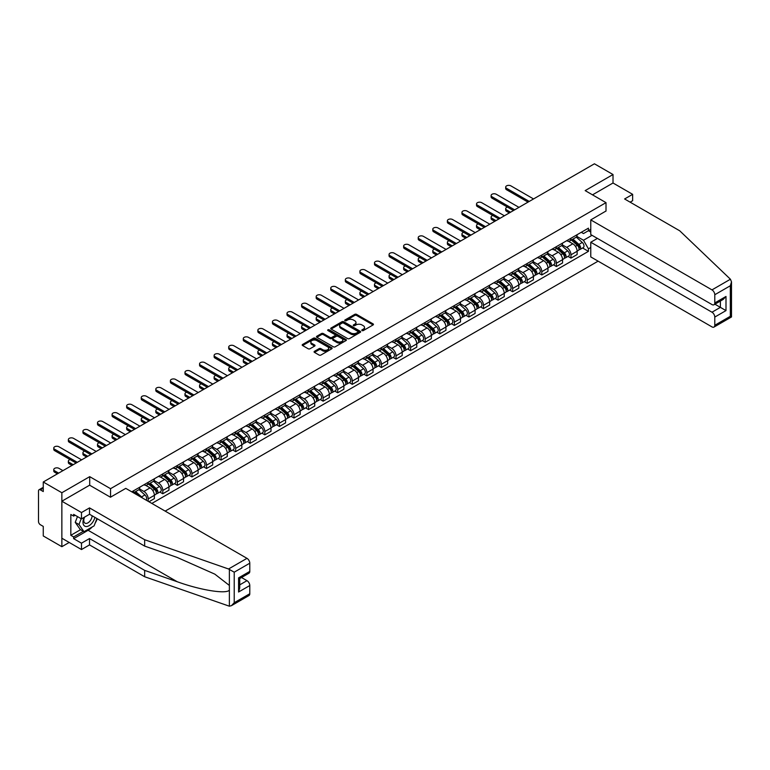<?xml version="1.0" encoding="UTF-8"?>
<svg xmlns="http://www.w3.org/2000/svg" width="770" height="770" viewBox="0 0 770 770"><rect width="100%" height="100%" fill="white"/><g stroke="black" fill="none" stroke-linecap="round" stroke-linejoin="round"><path stroke-width="1.16" d="M362.044 330.58A0.905 0.52 0 0 0 363.325 330.58L373.075 324.95A1.299 0.751 0 0 0 373.45 324.42A1.299 0.751 0 0 0 373.075 323.891L356.558 314.362A1.299 0.751 0 0 0 354.729 314.362L344.979 319.983A0.905 0.52 0 0 0 346.269 320.724L347.53 320.002A4.148 2.397 0 0 1 353.401 320.002L354.768 320.792A4.148 2.397 0 0 1 355.99 322.486A4.148 2.397 0 0 1 354.768 324.18L353.507 324.911A0.905 0.52 0 0 0 354.797 325.652L356.058 324.921A4.148 2.397 0 0 1 361.929 324.921L363.305 325.72A4.148 2.397 0 0 1 364.518 327.414A4.148 2.397 0 0 1 363.305 329.108L362.044 329.839A0.905 0.52 0 0 0 362.044 330.58L362.044 329.839M314.458 351.322A1.299 0.751 0 0 0 314.083 351.851A1.299 0.751 0 0 0 314.458 352.381L319.088 355.057A1.299 0.751 0 0 0 320.926 355.057L331.745 348.81A1.299 0.751 0 0 0 332.13 348.281A1.299 0.751 0 0 0 331.745 347.751L315.238 338.213A1.299 0.751 0 0 0 313.4 338.213L302.581 344.469A1.299 0.751 0 0 0 302.196 344.998A1.299 0.751 0 0 0 302.581 345.528L308.173 348.752A1.299 0.751 0 0 0 310.012 348.752L314.641 346.077A1.299 0.751 0 0 0 315.026 345.547A1.299 0.751 0 0 0 314.641 345.018L311.869 343.42A3.475 2.002 0 0 1 310.849 342.005A3.475 2.002 0 0 1 312.995 340.147A3.475 2.002 0 0 1 316.778 340.581L327.645 346.856A3.475 2.002 0 0 1 328.665 348.281A3.475 2.002 0 0 1 326.519 350.129A3.475 2.002 0 0 1 322.736 349.695L320.926 348.646A1.299 0.751 0 0 0 319.088 348.646L314.458 351.322L314.458 352.381M110.553 488.69L89.705 476.659L61.86 492.742L43.264 482.001L594.421 163.798L613.016 174.53L585.171 190.613L606.009 202.645L110.553 488.69L110.553 497.16M347.617 338.588A1.299 0.751 0 0 0 349.455 338.588L360.273 332.342A1.299 0.751 0 0 0 360.658 331.812A1.299 0.751 0 0 0 360.273 331.283L343.767 321.744A1.299 0.751 0 0 0 341.928 321.744L331.11 327.991A1.299 0.751 0 0 0 330.725 328.521A1.299 0.751 0 0 0 331.11 329.05L347.617 338.588M328.309 330.773A0.905 0.52 0 0 1 329.223 330.898L346 340.581L335.191 346.818A1.299 0.751 0 0 1 333.352 346.818L316.845 337.289L321.475 334.632L321.475 333.554L316.845 336.23A1.299 0.751 0 0 0 316.46 336.76A1.299 0.751 0 0 0 316.845 337.289L316.845 336.23M321.475 334.632A1.299 0.751 0 0 1 323.313 334.632L323.313 333.554A1.299 0.751 0 0 0 321.475 333.554M323.313 333.554L330.003 337.424A1.299 0.751 0 0 0 331.841 337.424L334.911 335.643A1.299 0.751 0 0 0 335.297 335.114A1.299 0.751 0 0 0 334.911 334.584L327.943 330.561A0.905 0.52 0 0 1 329.223 329.82L346.009 339.512A1.299 0.751 0 0 1 346.394 340.042A1.299 0.751 0 0 1 346.009 340.571L346.009 339.512M61.86 492.742L61.86 546.69L43.264 535.959L43.264 526.401L40.367 524.736A2.647 1.53 -120 0 1 38.5 521.492L38.5 490.962A2.647 1.53 -120 0 1 39.049 489.749L43.264 487.314M165.165 511.107L598.107 261.155M61.86 546.69L69.194 542.455M43.264 482.001L43.264 491.549L40.367 489.884A2.647 1.53 -120 0 0 39.049 489.749M630.12 202.154L632.642 200.701L632.642 194.338L613.016 183L613.016 174.53M570.965 238.248A6.083 3.513 60 0 1 569.704 240.981L575.873 237.42A6.083 3.513 -120 0 0 577.134 234.686M562.216 244.793L566.662 247.372A6.083 3.513 60 0 1 570.965 254.812L577.134 251.251A6.083 3.513 -120 0 0 572.832 243.811L568.414 241.26M577.134 251.251L577.134 254.543L570.965 258.104L568.01 256.4M569.704 240.981A6.083 3.513 60 0 1 566.71 240.702M570.965 254.812L570.965 258.104M556.383 246.669A6.083 3.513 60 0 1 555.131 249.393L561.291 245.832A6.083 3.513 -120 0 0 562.552 243.108M553.428 264.813L556.383 266.526L562.552 262.965L562.552 259.673A6.083 3.513 -120 0 0 558.26 252.223L553.842 249.672M555.131 249.393A6.083 3.513 60 0 1 552.138 249.124M547.634 253.214L552.09 255.784A6.083 3.513 60 0 1 556.383 263.234L556.383 266.526M541.81 255.082A6.083 3.513 60 0 1 540.55 257.815L546.719 254.254A6.083 3.513 -120 0 0 547.98 251.52M538.856 273.235L541.81 274.938L547.98 271.377L547.98 268.085A6.083 3.513 -120 0 0 543.678 260.645L539.26 258.094M540.55 257.815A6.083 3.513 60 0 1 537.556 257.536M533.052 261.627L537.508 264.197A6.083 3.513 60 0 1 541.81 271.646L541.81 274.938M527.229 263.504A6.083 3.513 60 0 1 525.968 266.228L532.137 262.666A6.083 3.513 -120 0 0 533.398 259.942M524.274 281.647L527.229 283.35L533.398 279.789L533.398 276.497A6.083 3.513 -120 0 0 529.096 269.057L524.688 266.507M525.968 266.228A6.083 3.513 60 0 1 522.974 265.958M518.479 270.049L522.936 272.619A6.083 3.513 60 0 1 527.229 280.059L527.229 283.35M512.656 271.916A6.083 3.513 60 0 1 511.396 274.649L517.565 271.088A6.083 3.513 -120 0 0 518.816 268.355M509.692 290.059L512.656 291.772L518.816 288.211L518.816 284.919A6.083 3.513 -120 0 0 514.524 277.469L510.106 274.928M511.396 274.649A6.083 3.513 60 0 1 508.402 274.37M503.898 278.461L508.354 281.031A6.083 3.513 60 0 1 512.656 288.481L512.656 291.772M498.075 280.328A6.083 3.513 60 0 1 496.814 283.062L502.983 279.5A6.083 3.513 -120 0 0 504.244 276.767M495.12 298.481L498.075 300.185L504.244 296.623L504.244 293.332A6.083 3.513 -120 0 0 499.942 285.891L495.534 283.341M496.814 283.062A6.083 3.513 60 0 1 493.82 282.783M489.325 286.883L493.772 289.453A6.083 3.513 60 0 1 498.075 296.893L498.075 300.185M483.493 288.75A6.083 3.513 60 0 1 482.241 291.474L488.401 287.913A6.083 3.513 -120 0 0 489.662 285.189M480.538 306.893L483.493 308.606L489.662 305.045L489.662 301.753A6.083 3.513 -120 0 0 485.369 294.304L480.952 291.753M482.241 291.474A6.083 3.513 60 0 1 479.248 291.204M474.744 295.295L479.2 297.865A6.083 3.513 60 0 1 483.493 305.315L483.493 308.606M468.92 297.162A6.083 3.513 60 0 1 467.659 299.896L473.829 296.334A6.083 3.513 -120 0 0 475.09 293.601M465.966 315.315L468.92 317.019L475.09 313.457L475.09 310.166A6.083 3.513 -120 0 0 470.788 302.726L466.37 300.175M467.659 299.896A6.083 3.513 60 0 1 464.666 299.617M460.162 303.707L464.618 306.287A6.083 3.513 60 0 1 468.92 313.727L468.92 317.019M454.339 305.584A6.083 3.513 60 0 1 453.078 308.308L459.247 304.747A6.083 3.513 -120 0 0 460.508 302.023M451.384 323.727L454.339 325.44L460.508 321.879L460.508 318.588A6.083 3.513 -120 0 0 456.206 311.138L451.798 308.587M453.078 308.308A6.083 3.513 60 0 1 450.094 308.038M445.589 312.129L450.046 314.699A6.083 3.513 60 0 1 454.339 322.149L454.339 325.44M439.766 313.996A6.083 3.513 60 0 1 438.505 316.73L444.675 313.169A6.083 3.513 -120 0 0 445.926 310.435M436.802 332.149L439.766 333.853L445.936 330.292L445.936 327A6.083 3.513 -120 0 0 441.633 319.56L437.216 317.009M438.505 316.73A6.083 3.513 60 0 1 435.512 316.451M431.007 320.541L435.464 323.111A6.083 3.513 60 0 1 439.766 330.561L439.766 333.853M425.184 322.418A6.083 3.513 60 0 1 423.923 325.142L430.093 321.581A6.083 3.513 -120 0 0 431.354 318.857M422.23 340.561L425.184 342.265L431.354 338.704L431.354 335.422A6.083 3.513 -120 0 0 427.052 327.972L422.643 325.421M423.923 325.142A6.083 3.513 60 0 1 420.93 324.873M416.435 328.963L420.892 331.533A6.083 3.513 60 0 1 425.184 338.973L425.184 342.265M410.612 330.831A6.083 3.513 60 0 1 409.351 333.564L415.521 330.003A6.083 3.513 -120 0 0 416.772 327.269M407.648 348.974L410.612 350.687L416.772 347.126L416.772 343.834A6.083 3.513 -120 0 0 412.479 336.384L408.061 333.843M409.351 333.564A6.083 3.513 60 0 1 406.358 333.285M401.853 337.375L406.31 339.945A6.083 3.513 60 0 1 410.612 347.395L410.612 350.687M396.03 339.243A6.083 3.513 60 0 1 394.769 341.976L400.939 338.415A6.083 3.513 -120 0 0 402.2 335.691M393.075 357.396L396.03 359.099L402.2 355.538L402.2 352.246A6.083 3.513 -120 0 0 397.897 344.806L393.489 342.255M394.769 341.976A6.083 3.513 60 0 1 391.776 341.707M387.281 345.797L391.728 348.367A6.083 3.513 60 0 1 396.03 355.807L396.03 359.099M381.448 347.665A6.083 3.513 60 0 1 380.197 350.389L386.357 346.827A6.083 3.513 -120 0 0 387.618 344.103M378.494 365.808L381.448 367.521L387.618 363.96L387.618 360.668A6.083 3.513 -120 0 0 383.325 353.218L378.907 350.668M380.197 350.389A6.083 3.513 60 0 1 377.204 350.119M372.699 354.21L377.156 356.78A6.083 3.513 60 0 1 381.448 364.229L381.448 367.521M366.876 356.077A6.083 3.513 60 0 1 365.615 358.81L371.785 355.249A6.083 3.513 -120 0 0 373.046 352.516M363.921 374.23L366.876 375.933L373.046 372.372L373.046 369.08A6.083 3.513 -120 0 0 368.743 361.64L364.325 359.089M365.615 358.81A6.083 3.513 60 0 1 362.622 358.531M358.117 362.622L362.574 365.201A6.083 3.513 60 0 1 366.876 372.642L366.876 375.933M352.294 364.499A6.083 3.513 60 0 1 351.033 367.223L357.203 363.661A6.083 3.513 -120 0 0 358.464 360.938M349.339 382.642L352.294 384.355L358.464 380.794L358.464 377.502A6.083 3.513 -120 0 0 354.161 370.052L349.753 367.502M351.033 367.223A6.083 3.513 60 0 1 348.05 366.953M343.545 371.044L348.002 373.614A6.083 3.513 60 0 1 352.294 381.063L352.294 384.355M337.722 372.911A6.083 3.513 60 0 1 336.461 375.644L342.631 372.083A6.083 3.513 -120 0 0 343.882 369.35M334.757 391.064L337.722 392.767L343.882 389.206L343.882 385.914A6.083 3.513 -120 0 0 339.589 378.474L335.171 375.924M336.461 375.644A6.083 3.513 60 0 1 333.468 375.365M328.963 379.456L333.42 382.036A6.083 3.513 60 0 1 337.722 389.476L337.722 392.767M323.14 381.333A6.083 3.513 60 0 1 321.879 384.057L328.049 380.495A6.083 3.513 -120 0 0 329.31 377.772M320.185 399.476L323.14 401.18L329.31 397.618L329.31 394.336A6.083 3.513 -120 0 0 325.007 386.887L320.599 384.336M321.879 384.057A6.083 3.513 60 0 1 318.886 383.787M314.391 387.878L318.838 390.448A6.083 3.513 60 0 1 323.14 397.897L323.14 401.18M308.568 389.745A6.083 3.513 60 0 1 307.307 392.479L313.477 388.917A6.083 3.513 -120 0 0 314.728 386.184M305.603 407.888L308.568 409.601L314.728 406.04L314.728 402.749A6.083 3.513 -120 0 0 310.435 395.299L306.017 392.758M307.307 392.479A6.083 3.513 60 0 1 304.314 392.2M299.809 396.29L304.266 398.86A6.083 3.513 60 0 1 308.568 406.31L308.568 409.601M293.986 398.167A6.083 3.513 60 0 1 292.725 400.891L298.895 397.33A6.083 3.513 -120 0 0 300.156 394.606M291.031 416.31L293.986 418.014L300.156 414.453L300.156 411.161A6.083 3.513 -120 0 0 295.853 403.721L291.435 401.17M292.725 400.891A6.083 3.513 60 0 1 289.732 400.621M285.237 404.712L289.684 407.282A6.083 3.513 60 0 1 293.986 414.722L293.986 418.014M279.404 406.579A6.083 3.513 60 0 1 278.153 409.303L284.313 405.752A6.083 3.513 -120 0 0 285.574 403.018M276.449 424.722L279.404 426.436L285.574 422.874L285.574 419.583A6.083 3.513 -120 0 0 281.281 412.133L276.863 409.592M278.153 409.303A6.083 3.513 60 0 1 275.159 409.034M270.655 413.124L275.111 415.694A6.083 3.513 60 0 1 279.404 423.144L279.404 426.436M264.832 414.992A6.083 3.513 60 0 1 263.571 417.725L269.741 414.164A6.083 3.513 -120 0 0 271.002 411.43M261.877 433.144L264.832 434.848L271.002 431.287L271.002 427.995A6.083 3.513 -120 0 0 266.699 420.555L262.281 418.004M263.571 417.725A6.083 3.513 60 0 1 260.578 417.446M256.073 421.546L260.529 424.116A6.083 3.513 60 0 1 264.832 431.556L264.832 434.848M250.25 423.413A6.083 3.513 60 0 1 248.989 426.137L255.159 422.576A6.083 3.513 -120 0 0 256.42 419.852M247.295 441.557L250.25 443.27L256.42 439.708L256.42 436.417A6.083 3.513 -120 0 0 252.117 428.967L247.709 426.416M248.989 426.137A6.083 3.513 60 0 1 245.996 425.868M241.501 429.958L245.957 432.528A6.083 3.513 60 0 1 250.25 439.978L250.25 443.27M235.678 431.826A6.083 3.513 60 0 1 234.417 434.559L240.587 430.998A6.083 3.513 -120 0 0 241.838 428.264M232.713 449.978L235.678 451.682L241.838 448.121L241.838 444.829A6.083 3.513 -120 0 0 237.545 437.389L233.127 434.838M234.417 434.559A6.083 3.513 60 0 1 231.423 434.28M226.919 438.371L231.375 440.95A6.083 3.513 60 0 1 235.678 448.39L235.678 451.682M221.096 440.248A6.083 3.513 60 0 1 219.835 442.971L226.005 439.41A6.083 3.513 -120 0 0 227.266 436.686M218.141 458.391L221.096 460.094L227.266 456.543L227.266 453.251A6.083 3.513 -120 0 0 222.963 445.801L218.555 443.25M219.835 442.971A6.083 3.513 60 0 1 216.842 442.702M212.347 446.793L216.794 449.362A6.083 3.513 60 0 1 221.096 456.812L221.096 460.094M206.514 448.66A6.083 3.513 60 0 1 205.263 451.393L211.423 447.832A6.083 3.513 -120 0 0 212.684 445.099M203.559 466.812L206.514 468.516L212.684 464.955L212.684 461.663A6.083 3.513 -120 0 0 208.391 454.213L203.973 451.672M205.263 451.393A6.083 3.513 60 0 1 202.269 451.114M197.765 455.205L202.221 457.775A6.083 3.513 60 0 1 206.514 465.224L206.514 468.516M191.942 457.082A6.083 3.513 60 0 1 190.681 459.806L196.851 456.244A6.083 3.513 -120 0 0 198.111 453.52M188.987 475.225L191.942 476.928L198.111 473.367L198.111 470.075A6.083 3.513 -120 0 0 193.809 462.635L189.391 460.085M190.681 459.806A6.083 3.513 60 0 1 187.688 459.536M183.183 463.627L187.639 466.197A6.083 3.513 60 0 1 191.942 473.637L191.942 476.928M177.36 465.494A6.083 3.513 60 0 1 176.109 468.227L182.269 464.666A6.083 3.513 -120 0 0 183.53 461.933M174.405 483.637L177.36 485.35L183.53 481.789L183.53 478.497A6.083 3.513 -120 0 0 179.237 471.048L174.819 468.507M176.109 468.227A6.083 3.513 60 0 1 173.115 467.948M168.611 472.039L173.067 474.609A6.083 3.513 60 0 1 177.36 482.058L177.36 485.35M162.788 473.906A6.083 3.513 60 0 1 161.527 476.64L167.696 473.078A6.083 3.513 -120 0 0 168.957 470.345M159.833 492.059L162.788 493.762L168.957 490.201L168.957 486.909A6.083 3.513 -120 0 0 164.655 479.469L160.237 476.919M161.527 476.64A6.083 3.513 60 0 1 158.533 476.361M154.029 480.461L158.485 483.031A6.083 3.513 60 0 1 162.788 490.471L162.788 493.762M148.206 482.328A6.083 3.513 60 0 1 146.945 485.052L153.115 481.491A6.083 3.513 -120 0 0 154.375 478.767M148.957 501.751L154.375 498.623L154.375 495.331A6.083 3.513 -120 0 0 150.073 487.882L145.665 485.331M146.945 485.052A6.083 3.513 60 0 1 143.952 484.782M139.457 488.873L143.913 491.443A6.083 3.513 60 0 1 148.206 498.893L148.206 501.318M133.499 492.819L138.542 489.913A6.083 3.513 -120 0 0 139.794 487.179M133.633 490.74A6.083 3.513 60 0 1 133.181 492.636M590.773 232.049L588.434 230.702L583.487 233.56L581.292 232.29M576.788 236.38L583.487 240.25L592.034 235.312M590.773 247.478L588.434 248.825L583.487 240.25M151.854 503.426L588.434 251.357L588.434 248.825M590.773 229.345L588.434 230.702L588.434 228.161L131.757 491.818M606.009 202.645L606.009 211.115M89.705 476.659L89.705 485.244M582.582 247.978L588.434 251.357M362.4 330.705L363.305 330.186A4.148 2.397 0 0 0 364.518 328.492L364.518 327.414M355.99 322.486L355.99 323.564A4.148 2.397 0 0 1 354.768 325.258L353.873 325.777M373.075 323.891L373.075 324.95L356.558 315.44A1.299 0.751 0 0 0 354.729 315.44L345.345 320.859M360.273 331.283L360.273 332.342L343.767 322.822A1.299 0.751 0 0 0 341.928 322.822L331.129 329.06M357.983 332.178A0.905 0.52 0 0 0 357.983 331.437L343.487 323.073A0.905 0.52 0 0 0 342.207 323.073L340.879 323.833A4.148 2.397 0 0 0 339.657 325.537A4.148 2.397 0 0 0 340.879 327.231L350.783 332.948A4.148 2.397 0 0 0 356.654 332.948L357.983 332.178L357.983 333.256A0.905 0.52 0 0 0 358.252 332.89L358.252 331.812M339.657 325.537L339.657 326.615A4.148 2.397 0 0 0 340.879 328.309L340.879 327.231M357.983 333.256L356.654 334.026A4.148 2.397 0 0 1 350.783 334.026L340.879 328.309M323.313 334.632L330.003 338.502A1.299 0.751 0 0 0 331.841 338.502L334.911 336.731A1.299 0.751 0 0 0 335.297 336.201L335.297 335.114M336.952 341.437A3.475 2.002 0 0 0 340.735 341.87A3.475 2.002 0 0 0 342.881 340.013A3.475 2.002 0 0 0 341.861 338.598L338.03 336.384A1.299 0.751 0 0 0 336.201 336.384L333.121 338.165A1.299 0.751 0 0 0 332.746 338.694A1.299 0.751 0 0 0 333.121 339.224L336.952 341.437L336.952 342.515A3.475 2.002 0 0 0 340.735 342.948A3.475 2.002 0 0 0 342.881 341.091L342.881 340.013M332.746 338.694L332.746 339.772A1.299 0.751 0 0 0 333.121 340.302L333.121 339.224M336.952 342.515L333.121 340.302M328.665 348.281L328.665 349.359A3.475 2.002 0 0 1 326.519 351.207A3.475 2.002 0 0 1 322.736 350.774L320.926 349.724A1.299 0.751 0 0 0 319.088 349.724L314.478 352.391M310.849 342.005L310.849 343.083A3.475 2.002 0 0 0 311.869 344.498L311.869 343.42M314.641 345.018L314.641 346.077L311.869 344.498M331.745 347.751L331.745 348.81L315.238 339.291A1.299 0.751 0 0 0 313.4 339.291L302.6 345.538M571.388 240.009L577.327 245.312A3.301 1.906 60 0 1 578.366 250.414L577.134 251.126M571.542 240.153L574.343 241.761M507.459 207.091A3.042 1.752 -0 0 0 505.688 208.689A3.042 1.752 -0 0 0 506.583 209.921L510.549 212.222M571.985 239.662L578.597 245.563A1.588 0.914 60 0 1 579.088 248.017A1.588 0.914 60 0 1 578.944 248.075M572.976 239.095L578.915 244.388A3.301 1.906 60 0 1 579.954 249.499A3.301 1.906 60 0 1 578.953 249.605M576.287 237.102L582.274 242.454A3.301 1.906 60 0 1 583.313 247.555L579.954 249.499M509.336 212.924L506.583 211.327A3.042 1.752 180 0 1 505.688 210.085L505.688 208.689M528.028 202.125L506.583 189.747A3.042 1.752 180 0 1 505.688 188.506L505.688 187.1A3.042 1.752 -0 0 0 506.583 188.342L529.24 201.432M533.543 198.949L510.876 185.859A3.042 1.752 -0 0 0 507.565 185.483A3.042 1.752 -0 0 0 505.688 187.1M556.806 248.421L562.745 253.725A3.301 1.906 60 0 1 563.784 258.836L562.552 259.548M556.96 248.566L559.761 250.183M492.887 215.504A3.042 1.752 -0 0 0 491.106 217.102A3.042 1.752 -0 0 0 492.001 218.343L495.976 220.634M557.403 248.075L564.015 253.975A1.588 0.914 60 0 1 564.516 256.429A1.588 0.914 60 0 1 564.372 256.487M558.394 247.507L564.333 252.81A3.301 1.906 60 0 1 565.372 257.921A3.301 1.906 60 0 1 564.372 258.027M561.705 245.524L567.702 250.866A3.301 1.906 60 0 1 568.741 255.977L565.372 257.921M494.754 221.337L492.001 219.748A3.042 1.752 180 0 1 491.106 218.507L491.106 217.102M542.234 256.843L548.173 262.147A3.301 1.906 60 0 1 549.202 267.248L547.971 267.96M542.388 256.978L545.179 258.595M478.305 223.926A3.042 1.752 -0 0 0 476.534 225.514A3.042 1.752 -0 0 0 477.419 226.755L481.394 229.056M542.831 256.497L549.443 262.397A1.588 0.914 60 0 1 549.934 264.842A1.588 0.914 60 0 1 549.79 264.899M543.822 255.929L549.761 261.222A3.301 1.906 60 0 1 550.8 266.333A3.301 1.906 60 0 1 549.799 266.439M547.133 253.936L553.12 259.278A3.301 1.906 60 0 1 554.159 264.389L550.8 266.333M480.182 229.749L477.419 228.161A3.042 1.752 180 0 1 476.534 226.919L476.534 225.514M730.422 279.231L731.5 281.849L730.335 285.757L714.781 294.737A3.966 2.291 -120 0 0 711.981 289.886L730.422 279.231L679.737 230.808L624.605 198.978L632.642 194.338M597.414 238.411L590.773 242.242L590.773 256.92L711.981 326.894A3.966 2.291 -120 0 0 713.963 327.086A3.966 2.291 -120 0 0 714.781 325.277L714.781 317.076A3.966 2.291 -120 0 0 711.981 312.216L720.383 307.365L725.995 310.599L714.781 317.076M590.773 242.242L711.981 312.216M606.009 211.009L590.773 219.902L590.773 234.581L711.981 304.554A3.966 2.291 -120 0 0 713.963 304.756A3.966 2.291 -120 0 0 714.781 302.937L714.781 294.737M590.773 219.902L711.981 289.886M613.016 183L592.505 194.849M714.916 304.198L720.383 307.365L720.383 301.041M714.781 302.937L725.995 296.46L723.194 299.424L713.963 304.756M714.781 325.277L730.335 316.287L730.932 316.634M92.236 526.94A14.871 8.585 -60 0 1 88.117 530.289L73.641 538.654L81.485 543.187L89.522 538.548L144.654 570.378L144.654 576.74L229.373 606.202L231.423 605.682L234.224 602.718L249.788 593.737A3.966 2.291 60 0 1 248.96 595.547L231.423 605.682M144.654 570.378L177.244 581.745C200.392 590.157 226.332 594.334 229.373 590.138L229.373 585.441L214.811 574.131L177.244 557.47L144.654 546.094L89.522 514.264L81.485 518.903L73.641 514.37L73.641 516.102L70.83 514.485L70.83 535.304L73.641 536.921L83.352 531.31M81.485 543.187L81.485 549.549L61.86 538.22L61.86 501.212L89.618 485.187L110.457 497.218L125.78 488.373L246.978 558.346A3.966 2.291 60 0 1 249.788 563.197L249.788 571.398A3.966 2.291 60 0 1 248.96 573.217L239.73 578.549L239.73 588.107L238.575 592.014L238.575 577.875C240.086 578.751 240.086 578.751 238.575 577.875L249.788 571.398M89.522 538.548L89.522 544.91L81.485 549.549M144.654 576.74L89.522 544.91M249.788 563.197L234.224 572.187L228.536 568.991L144.654 539.731L89.522 507.902L81.485 512.541L81.485 518.903M81.485 512.541L61.86 501.212M73.641 538.654L73.641 536.921M89.522 507.902L89.522 514.264M144.654 539.731L144.654 546.094M239.73 584.863L246.978 580.676A3.966 2.291 60 0 1 249.788 585.537L249.788 593.737M246.978 580.676L241.511 577.519M97.299 518.759A14.871 8.585 -60 0 1 95.191 523.051M75.133 515.236L73.641 516.102M70.83 535.304L80.552 529.693M84.161 517.363A8.585 4.957 120 0 0 82.977 522.195A8.585 4.957 120 0 0 88.175 526.141A8.585 4.957 120 0 0 94.874 517.353M84.623 517.094A5.881 3.398 120 0 0 83.795 520.453A5.881 3.398 120 0 0 85.008 523.148A5.881 3.398 120 0 0 89.493 521.617A5.881 3.398 120 0 0 92.111 515.756M96.943 518.547L94.104 525.862L84.007 531.695L80.273 529.529L75.229 522.358L77.472 516.583M84.007 531.695L78.964 524.514L81.206 518.739M75.229 522.358L78.964 524.514M513.446 210.547L492.001 198.169A3.042 1.752 180 0 1 491.106 196.928L491.106 195.522A3.042 1.752 -0 0 0 492.001 196.764L514.658 209.844M518.961 207.361L496.303 194.281A3.042 1.752 -0 0 0 492.983 193.896A3.042 1.752 -0 0 0 491.106 195.522M498.873 218.959L477.419 206.581A3.042 1.752 180 0 1 476.534 205.34L476.534 203.935A3.042 1.752 -0 0 0 477.419 205.176L500.086 218.256M504.379 215.783L481.722 202.693A3.042 1.752 -0 0 0 478.411 202.317A3.042 1.752 -0 0 0 476.534 203.935M527.652 265.255L533.591 270.559A3.301 1.906 60 0 1 534.63 275.67L533.398 276.382M527.806 265.4L530.607 267.017M463.723 232.338A3.042 1.752 -0 0 0 461.952 233.936A3.042 1.752 -0 0 0 462.847 235.177L466.812 237.468M528.249 264.909L534.861 270.809A1.588 0.914 60 0 1 535.362 273.263A1.588 0.914 60 0 1 535.217 273.321M529.24 264.341L535.179 269.644A3.301 1.906 60 0 1 536.218 274.755A3.301 1.906 60 0 1 535.217 274.861M532.551 262.349L538.548 267.7A3.301 1.906 60 0 1 539.577 272.811L536.218 274.755M465.6 238.171L462.847 236.583A3.042 1.752 180 0 1 461.952 235.341L461.952 233.936M513.07 273.677L519.019 278.971A3.301 1.906 60 0 1 520.048 284.082L518.816 284.794M513.234 273.812L516.025 275.429M449.151 240.76A3.042 1.752 -0 0 0 447.38 242.348A3.042 1.752 -0 0 0 448.265 243.59L452.24 245.88M513.677 273.331L520.279 279.231A1.588 0.914 60 0 1 520.78 281.676A1.588 0.914 60 0 1 520.635 281.733M514.658 272.753L520.607 278.057A3.301 1.906 60 0 1 521.637 283.168A3.301 1.906 60 0 1 520.645 283.273M517.979 270.771L523.966 276.112A3.301 1.906 60 0 1 525.005 281.223L521.637 283.168M451.028 246.583L448.265 244.995A3.042 1.752 180 0 1 447.38 243.753L447.38 242.348M498.498 282.089L504.437 287.393A3.301 1.906 60 0 1 505.476 292.504L504.244 293.216M498.652 282.234L501.453 283.841M434.569 249.172A3.042 1.752 -0 0 0 432.798 250.77A3.042 1.752 -0 0 0 433.693 252.011L437.658 254.302M499.095 281.743L505.707 287.643A1.588 0.914 60 0 1 506.208 290.097A1.588 0.914 60 0 1 506.063 290.155M500.086 281.175L506.025 286.478A3.301 1.906 60 0 1 507.064 291.58A3.301 1.906 60 0 1 506.063 291.686M503.397 279.183L509.394 284.534A3.301 1.906 60 0 1 510.423 289.645L507.064 291.58M436.446 255.005L433.693 253.407A3.042 1.752 180 0 1 432.798 252.165L432.798 250.77M484.292 227.381L462.847 214.994A3.042 1.752 180 0 1 461.952 213.752L461.952 212.356A3.042 1.752 -0 0 0 462.847 213.598L485.504 226.678M489.807 224.195L467.14 211.115A3.042 1.752 -0 0 0 463.829 210.73A3.042 1.752 -0 0 0 461.952 212.356M469.71 235.793L448.265 223.416A3.042 1.752 180 0 1 447.38 222.174L447.38 220.769A3.042 1.752 -0 0 0 448.265 222.01L470.932 235.091M475.225 232.607L452.567 219.527A3.042 1.752 -0 0 0 449.257 219.152A3.042 1.752 -0 0 0 447.38 220.769M455.137 244.215L433.693 231.828A3.042 1.752 180 0 1 432.798 230.586L432.798 229.191A3.042 1.752 -0 0 0 433.693 230.423L456.35 243.513M460.653 241.029L437.986 227.949A3.042 1.752 -0 0 0 434.675 227.564A3.042 1.752 -0 0 0 432.798 229.191M483.916 290.511L489.855 295.805A3.301 1.906 60 0 1 490.894 300.916L489.662 301.628M484.08 290.646L486.871 292.263M419.997 257.584A3.042 1.752 -0 0 0 418.226 259.182A3.042 1.752 -0 0 0 419.111 260.424L423.086 262.714M484.522 290.165L491.125 296.055A1.588 0.914 60 0 1 491.626 298.51A1.588 0.914 60 0 1 491.481 298.567M485.504 289.587L491.443 294.891A3.301 1.906 60 0 1 492.482 300.002A3.301 1.906 60 0 1 491.491 300.108M488.815 287.605L494.812 292.947A3.301 1.906 60 0 1 495.851 298.057L492.482 300.002M421.864 263.417L419.111 261.829A3.042 1.752 180 0 1 418.226 260.587L418.226 259.182M440.556 252.627L419.111 240.25A3.042 1.752 180 0 1 418.226 239.008L418.226 237.603A3.042 1.752 -0 0 0 419.111 238.844L441.768 251.925M446.071 249.442L423.413 236.361A3.042 1.752 -0 0 0 420.102 235.986A3.042 1.752 -0 0 0 418.226 237.603M469.344 298.924L475.283 304.227A3.301 1.906 60 0 1 476.322 309.338L475.09 310.041M469.498 299.068L472.299 300.675M405.415 266.006A3.042 1.752 -0 0 0 403.644 267.604A3.042 1.752 -0 0 0 404.529 268.846L408.504 271.136M469.941 298.577L476.553 304.477A1.588 0.914 60 0 1 477.044 306.932A1.588 0.914 60 0 1 476.9 306.989M470.932 298.009L476.871 303.303A3.301 1.906 60 0 1 477.91 308.414A3.301 1.906 60 0 1 476.909 308.52M474.243 296.017L480.23 301.368A3.301 1.906 60 0 1 481.269 306.47L477.91 308.414M407.292 271.839L404.529 270.241A3.042 1.752 180 0 1 403.644 269L403.644 267.604M425.983 261.049L404.529 248.662A3.042 1.752 180 0 1 403.644 247.42L403.644 246.015A3.042 1.752 -0 0 0 404.529 247.257L427.196 260.347M431.489 257.863L408.832 244.783A3.042 1.752 -0 0 0 405.521 244.398A3.042 1.752 -0 0 0 403.644 246.015M454.762 307.336L460.701 312.639A3.301 1.906 60 0 1 461.74 317.75L460.508 318.462M454.916 307.48L457.717 309.097M390.842 274.418A3.042 1.752 -0 0 0 389.062 276.016A3.042 1.752 -0 0 0 389.957 277.258L393.922 279.548M455.359 306.999L461.971 312.889A1.588 0.914 60 0 1 462.472 315.344A1.588 0.914 60 0 1 462.327 315.402M456.35 306.422L462.289 311.725A3.301 1.906 60 0 1 463.328 316.836A3.301 1.906 60 0 1 462.327 316.942M459.661 304.439L465.658 309.781A3.301 1.906 60 0 1 466.697 314.892L463.328 316.836M392.71 280.251L389.957 278.663A3.042 1.752 180 0 1 389.062 277.421L389.062 276.016M411.401 269.462L389.957 257.084A3.042 1.752 180 0 1 389.062 255.842L389.062 254.437A3.042 1.752 -0 0 0 389.957 255.678L412.614 268.759M416.917 266.276L394.259 253.195A3.042 1.752 -0 0 0 390.939 252.81A3.042 1.752 -0 0 0 389.062 254.437M440.19 315.758L446.128 321.061A3.301 1.906 60 0 1 447.158 326.162L445.926 326.875M440.344 315.892L443.135 317.51M376.261 282.84A3.042 1.752 -0 0 0 374.49 284.428A3.042 1.752 -0 0 0 375.375 285.67L379.35 287.97M440.786 315.411L447.399 321.311A1.588 0.914 60 0 1 447.89 323.766A1.588 0.914 60 0 1 447.745 323.814M441.778 314.843L447.717 320.137A3.301 1.906 60 0 1 448.756 325.248A3.301 1.906 60 0 1 447.755 325.354M445.089 312.851L451.076 318.203A3.301 1.906 60 0 1 452.115 323.304L448.756 325.248M378.137 288.663L375.375 287.075A3.042 1.752 180 0 1 374.49 285.834L374.49 284.428M396.82 277.874L375.375 265.496A3.042 1.752 180 0 1 374.49 264.254L374.49 262.849A3.042 1.752 -0 0 0 375.375 264.091L398.042 277.181M402.335 274.697L379.677 261.608A3.042 1.752 -0 0 0 376.366 261.232A3.042 1.752 -0 0 0 374.49 262.849M425.608 324.17L431.547 329.473A3.301 1.906 60 0 1 432.586 334.584L431.354 335.297M425.762 324.314L428.563 325.931M361.679 291.253A3.042 1.752 -0 0 0 359.908 292.85A3.042 1.752 -0 0 0 360.803 294.092L364.768 296.383M426.205 323.824L432.817 329.724A1.588 0.914 60 0 1 433.317 332.178A1.588 0.914 60 0 1 433.173 332.236M427.196 323.256L433.135 328.559A3.301 1.906 60 0 1 434.174 333.67A3.301 1.906 60 0 1 433.173 333.776M430.507 321.263L436.503 326.615A3.301 1.906 60 0 1 437.533 331.726L434.174 333.67M363.556 297.085L360.803 295.497A3.042 1.752 180 0 1 359.908 294.256L359.908 292.85M382.247 286.296L360.803 273.908A3.042 1.752 180 0 1 359.908 272.667L359.908 271.271A3.042 1.752 -0 0 0 360.803 272.513L383.46 285.593M387.762 283.11L365.096 270.029A3.042 1.752 -0 0 0 361.784 269.644A3.042 1.752 -0 0 0 359.908 271.271M411.026 332.592L416.974 337.886A3.301 1.906 60 0 1 418.004 342.997L416.772 343.709M411.19 332.727L413.981 334.344M347.106 299.674A3.042 1.752 -0 0 0 345.335 301.262A3.042 1.752 -0 0 0 346.221 302.504L350.196 304.795M411.632 332.245L418.235 338.146A1.588 0.914 60 0 1 418.736 340.59A1.588 0.914 60 0 1 418.591 340.648M412.614 331.668L418.562 336.971A3.301 1.906 60 0 1 419.592 342.082A3.301 1.906 60 0 1 418.601 342.188M415.935 329.685L421.922 335.027A3.301 1.906 60 0 1 422.961 340.138L419.592 342.082M348.983 305.498L346.221 303.909A3.042 1.752 180 0 1 345.335 302.668L345.335 301.262M367.665 294.708L346.221 282.33A3.042 1.752 180 0 1 345.335 281.089L345.335 279.683A3.042 1.752 -0 0 0 346.221 280.925L368.888 294.005M373.181 291.532L350.523 278.442A3.042 1.752 -0 0 0 347.212 278.066A3.042 1.752 -0 0 0 345.335 279.683M396.454 341.004L402.392 346.308A3.301 1.906 60 0 1 403.432 351.418L402.2 352.131M396.608 341.149L399.409 342.766M332.525 308.087A3.042 1.752 -0 0 0 330.753 309.684A3.042 1.752 -0 0 0 331.649 310.926L335.614 313.217M397.05 340.658L403.663 346.558A1.588 0.914 60 0 1 404.163 349.012A1.588 0.914 60 0 1 404.009 349.07M398.042 340.09L403.981 345.393A3.301 1.906 60 0 1 405.02 350.494A3.301 1.906 60 0 1 404.019 350.6M401.353 338.097L407.349 343.449A3.301 1.906 60 0 1 408.379 348.56L405.02 350.494M334.401 313.919L331.649 312.322A3.042 1.752 180 0 1 330.753 311.09L330.753 309.684M353.093 303.13L331.649 290.742A3.042 1.752 180 0 1 330.753 289.501L330.753 288.105A3.042 1.752 -0 0 0 331.649 289.347L354.306 302.427M358.608 299.944L335.941 286.864A3.042 1.752 -0 0 0 332.63 286.478A3.042 1.752 -0 0 0 330.753 288.105M381.872 349.426L387.811 354.72A3.301 1.906 60 0 1 388.85 359.831L387.618 360.543M382.036 349.561L384.827 351.178M317.952 316.499A3.042 1.752 -0 0 0 316.181 318.097A3.042 1.752 -0 0 0 317.067 319.338L321.042 321.629M382.469 349.079L389.081 354.97A1.588 0.914 60 0 1 389.582 357.424A1.588 0.914 60 0 1 389.437 357.482M383.46 348.502L389.399 353.805A3.301 1.906 60 0 1 390.438 358.916A3.301 1.906 60 0 1 389.447 359.022M386.771 346.519L392.767 351.861A3.301 1.906 60 0 1 393.807 356.972L390.438 358.916M319.82 322.332L317.067 320.744A3.042 1.752 180 0 1 316.181 319.502L316.181 318.097M338.511 311.542L317.067 299.164A3.042 1.752 180 0 1 316.181 297.923L316.181 296.517A3.042 1.752 -0 0 0 317.067 297.759L339.724 310.839M344.026 308.356L321.369 295.276A3.042 1.752 -0 0 0 318.048 294.9A3.042 1.752 -0 0 0 316.181 296.517M367.3 357.838L373.238 363.142A3.301 1.906 60 0 1 374.278 368.253L373.036 368.965M367.454 357.983L370.245 359.59M303.37 324.921A3.042 1.752 -0 0 0 301.599 326.519A3.042 1.752 -0 0 0 302.485 327.76L306.46 330.051M367.896 357.492L374.509 363.392A1.588 0.914 60 0 1 375 365.846A1.588 0.914 60 0 1 374.855 365.904M368.888 356.924L374.826 362.218A3.301 1.906 60 0 1 375.866 367.329A3.301 1.906 60 0 1 374.865 367.434M372.199 354.931L378.186 360.283A3.301 1.906 60 0 1 379.225 365.384L375.866 367.329M305.247 330.753L302.485 329.156A3.042 1.752 180 0 1 301.599 327.914L301.599 326.519M323.939 319.964L302.485 307.577A3.042 1.752 180 0 1 301.599 306.335L301.599 304.93A3.042 1.752 -0 0 0 302.485 306.171L325.152 319.261M329.445 316.778L306.787 303.698A3.042 1.752 -0 0 0 303.476 303.313A3.042 1.752 -0 0 0 301.599 304.93M352.718 366.25L358.656 371.554A3.301 1.906 60 0 1 359.696 376.665L358.464 377.377M352.872 366.395L355.673 368.012M288.798 333.333A3.042 1.752 -0 0 0 287.017 334.931A3.042 1.752 -0 0 0 287.913 336.172L291.878 338.463M353.315 365.914L359.927 371.804A1.588 0.914 60 0 1 360.427 374.258A1.588 0.914 60 0 1 360.283 374.316M354.306 365.336L360.244 370.639A3.301 1.906 60 0 1 361.284 375.75A3.301 1.906 60 0 1 360.283 375.856M357.617 363.353L363.613 368.695A3.301 1.906 60 0 1 364.653 373.806L361.284 375.75M290.665 339.166L287.913 337.578A3.042 1.752 180 0 1 287.017 336.336L287.017 334.931M309.357 328.376L287.913 315.998A3.042 1.752 180 0 1 287.017 314.757L287.017 313.351A3.042 1.752 -0 0 0 287.913 314.593L310.57 327.673M314.872 325.19L292.205 312.11A3.042 1.752 -0 0 0 288.894 311.725A3.042 1.752 -0 0 0 287.017 313.351M338.136 374.672L344.084 379.976A3.301 1.906 60 0 1 345.114 385.077L343.882 385.789M338.3 374.817L341.091 376.424M274.216 341.755A3.042 1.752 -0 0 0 272.445 343.353A3.042 1.752 -0 0 0 273.331 344.585L277.306 346.885M338.742 374.326L345.345 380.226A1.588 0.914 60 0 1 345.846 382.68A1.588 0.914 60 0 1 345.701 382.738M339.734 373.758L345.672 379.052A3.301 1.906 60 0 1 346.702 384.163A3.301 1.906 60 0 1 345.711 384.269M343.045 371.766L349.031 377.117A3.301 1.906 60 0 1 350.071 382.218L346.702 384.163M276.093 347.588L273.331 345.99A3.042 1.752 180 0 1 272.445 344.748L272.445 343.353M294.775 336.788L273.331 324.411A3.042 1.752 180 0 1 272.445 323.169L272.445 321.764A3.042 1.752 -0 0 0 273.331 323.005L295.998 336.095M300.29 333.612L277.633 320.522A3.042 1.752 -0 0 0 274.322 320.147A3.042 1.752 -0 0 0 272.445 321.764M323.564 383.085L329.502 388.388A3.301 1.906 60 0 1 330.542 393.499L329.31 394.211M323.718 383.229L326.519 384.846M259.634 350.167A3.042 1.752 -0 0 0 257.863 351.765A3.042 1.752 -0 0 0 258.758 353.007L262.724 355.297M324.16 382.738L330.773 388.638A1.588 0.914 60 0 1 331.273 391.093A1.588 0.914 60 0 1 331.129 391.15M325.152 382.17L331.09 387.474A3.301 1.906 60 0 1 332.13 392.584A3.301 1.906 60 0 1 331.129 392.69M328.463 380.178L334.459 385.529A3.301 1.906 60 0 1 335.489 390.64L332.13 392.584M261.511 356L258.758 354.412A3.042 1.752 180 0 1 257.863 353.17L257.863 351.765M280.203 345.21L258.758 332.823A3.042 1.752 180 0 1 257.863 331.591L257.863 330.186A3.042 1.752 -0 0 0 258.758 331.427L281.416 344.508M285.718 342.024L263.051 328.944A3.042 1.752 -0 0 0 259.74 328.559A3.042 1.752 -0 0 0 257.863 330.186M308.982 391.507L314.92 396.81A3.301 1.906 60 0 1 315.96 401.911L314.728 402.623M309.145 391.641L311.937 393.258M245.062 358.589A3.042 1.752 -0 0 0 243.291 360.177A3.042 1.752 -0 0 0 244.177 361.419L248.152 363.709M309.588 391.16L316.191 397.06A1.588 0.914 60 0 1 316.691 399.505A1.588 0.914 60 0 1 316.547 399.563M310.57 390.592L316.518 395.886A3.301 1.906 60 0 1 317.548 400.997A3.301 1.906 60 0 1 316.557 401.103M313.881 388.6L319.877 393.942A3.301 1.906 60 0 1 320.917 399.053L317.548 400.997M246.939 364.412L244.177 362.824A3.042 1.752 180 0 1 243.291 361.582L243.291 360.177M265.621 353.623L244.177 341.245A3.042 1.752 180 0 1 243.291 340.003L243.291 338.598A3.042 1.752 -0 0 0 244.177 339.839L266.844 352.92M271.136 350.446L248.479 337.356A3.042 1.752 -0 0 0 245.168 336.981A3.042 1.752 -0 0 0 243.291 338.598M294.409 399.919L300.348 405.222A3.301 1.906 60 0 1 301.388 410.333L300.156 411.045M294.564 400.063L297.364 401.68M230.48 367.001A3.042 1.752 -0 0 0 228.709 368.599A3.042 1.752 -0 0 0 229.604 369.841L233.57 372.131M295.006 399.572L301.619 405.472A1.588 0.914 60 0 1 302.11 407.927A1.588 0.914 60 0 1 301.965 407.985M295.998 399.004L301.936 404.308A3.301 1.906 60 0 1 302.976 409.409A3.301 1.906 60 0 1 301.975 409.515M299.309 397.012L305.295 402.364A3.301 1.906 60 0 1 306.335 407.474L302.976 409.409M232.357 372.834L229.604 371.236A3.042 1.752 180 0 1 228.709 370.004L228.709 368.599M251.049 362.044L229.604 349.657A3.042 1.752 180 0 1 228.709 348.415L228.709 347.02A3.042 1.752 -0 0 0 229.604 348.261L252.262 361.342M256.564 358.858L233.897 345.778A3.042 1.752 -0 0 0 230.586 345.393A3.042 1.752 -0 0 0 228.709 347.02M279.828 408.341L285.766 413.634A3.301 1.906 60 0 1 286.806 418.745L285.574 419.458M279.991 408.475L282.783 410.092M215.908 375.423A3.042 1.752 -0 0 0 214.127 377.011A3.042 1.752 -0 0 0 215.023 378.253L218.998 380.544M280.424 407.994L287.037 413.894A1.588 0.914 60 0 1 287.537 416.339A1.588 0.914 60 0 1 287.393 416.397M281.416 407.417L287.354 412.72A3.301 1.906 60 0 1 288.394 417.831A3.301 1.906 60 0 1 287.393 417.937M284.727 405.434L290.723 410.776A3.301 1.906 60 0 1 291.763 415.887L288.394 417.831M217.775 381.246L215.023 379.658A3.042 1.752 180 0 1 214.127 378.417L214.127 377.011M236.467 370.457L215.023 358.079A3.042 1.752 180 0 1 214.127 356.837L214.127 355.432A3.042 1.752 -0 0 0 215.023 356.674L237.68 369.754M241.982 367.271L219.325 354.19A3.042 1.752 -0 0 0 216.004 353.815A3.042 1.752 -0 0 0 214.127 355.432M265.255 416.753L271.194 422.056A3.301 1.906 60 0 1 272.233 427.167L270.992 427.879M265.409 416.897L268.201 418.505M201.326 383.835A3.042 1.752 -0 0 0 199.555 385.433A3.042 1.752 -0 0 0 200.441 386.675L204.416 388.966M265.852 416.406L272.464 422.307A1.588 0.914 60 0 1 272.955 424.761A1.588 0.914 60 0 1 272.811 424.819M266.844 415.839L272.782 421.142A3.301 1.906 60 0 1 273.822 426.243A3.301 1.906 60 0 1 272.821 426.349M270.154 413.846L276.141 419.198A3.301 1.906 60 0 1 277.181 424.308L273.822 426.243M203.203 389.668L200.441 388.07A3.042 1.752 180 0 1 199.555 386.829L199.555 385.433M221.895 378.878L200.441 366.491A3.042 1.752 180 0 1 199.555 365.25L199.555 363.854A3.042 1.752 -0 0 0 200.441 365.086L223.108 378.176M227.4 375.693L204.743 362.612A3.042 1.752 -0 0 0 201.432 362.227A3.042 1.752 -0 0 0 199.555 363.854M250.673 425.175L256.612 430.469A3.301 1.906 60 0 1 257.652 435.579L256.42 436.292M250.828 425.31L253.628 426.927M186.744 392.248A3.042 1.752 -0 0 0 184.973 393.845A3.042 1.752 -0 0 0 185.868 395.087L189.834 397.378M251.27 424.828L257.883 430.719A1.588 0.914 60 0 1 258.383 433.173A1.588 0.914 60 0 1 258.239 433.231M252.262 424.251L258.2 429.554A3.301 1.906 60 0 1 259.24 434.665A3.301 1.906 60 0 1 258.239 434.771M255.573 422.268L261.569 427.61A3.301 1.906 60 0 1 262.608 432.721L259.24 434.665M188.621 398.08L185.868 396.492A3.042 1.752 180 0 1 184.973 395.251L184.973 393.845M207.313 387.291L185.868 374.913A3.042 1.752 180 0 1 184.973 373.671L184.973 372.266A3.042 1.752 -0 0 0 185.868 373.508L208.526 386.588M212.828 384.105L190.161 371.025A3.042 1.752 -0 0 0 186.85 370.639A3.042 1.752 -0 0 0 184.973 372.266M236.092 433.587L242.04 438.89A3.301 1.906 60 0 1 243.07 443.992L241.838 444.704M236.255 433.731L239.047 435.339M172.172 400.669A3.042 1.752 -0 0 0 170.401 402.267A3.042 1.752 -0 0 0 171.287 403.499L175.262 405.8M236.698 433.24L243.301 439.141A1.588 0.914 60 0 1 243.801 441.595A1.588 0.914 60 0 1 243.657 441.653M237.68 432.673L243.628 437.966A3.301 1.906 60 0 1 244.658 443.077A3.301 1.906 60 0 1 243.667 443.183M241 430.68L246.987 436.032A3.301 1.906 60 0 1 248.027 441.133L244.658 443.077M174.049 406.502L171.287 404.905A3.042 1.752 180 0 1 170.401 403.663L170.401 402.267M192.731 395.703L171.287 383.325A3.042 1.752 180 0 1 170.401 382.084L170.401 380.678A3.042 1.752 -0 0 0 171.287 381.92L193.953 395.01M198.246 392.527L175.589 379.437A3.042 1.752 -0 0 0 172.278 379.061A3.042 1.752 -0 0 0 170.401 380.678M221.519 441.999L227.458 447.303A3.301 1.906 60 0 1 228.498 452.414L227.266 453.126M221.673 442.144L224.474 443.761M157.59 409.082A3.042 1.752 -0 0 0 155.819 410.68A3.042 1.752 -0 0 0 156.714 411.921L160.68 414.212M222.116 441.653L228.728 447.553A1.588 0.914 60 0 1 229.229 450.007A1.588 0.914 60 0 1 229.085 450.065M223.108 441.085L229.046 446.388A3.301 1.906 60 0 1 230.086 451.499A3.301 1.906 60 0 1 229.085 451.605M226.419 439.102L232.415 444.444A3.301 1.906 60 0 1 233.445 449.555L230.086 451.499M159.467 414.914L156.714 413.326A3.042 1.752 180 0 1 155.819 412.085L155.819 410.68M178.159 404.125L156.714 391.738A3.042 1.752 180 0 1 155.819 390.506L155.819 389.1A3.042 1.752 -0 0 0 156.714 390.342L179.372 403.422M183.674 400.939L161.007 387.859A3.042 1.752 -0 0 0 157.696 387.474A3.042 1.752 -0 0 0 155.819 389.1M206.938 450.421L212.876 455.725A3.301 1.906 60 0 1 213.916 460.826L212.684 461.538M207.101 450.556L209.892 452.173M143.018 417.504A3.042 1.752 -0 0 0 141.247 419.092A3.042 1.752 -0 0 0 142.132 420.333L146.108 422.634M207.544 450.075L214.147 455.975A1.588 0.914 60 0 1 214.647 458.419A1.588 0.914 60 0 1 214.503 458.477M208.526 449.507L214.464 454.8A3.301 1.906 60 0 1 215.504 459.911A3.301 1.906 60 0 1 214.512 460.017M211.837 447.514L217.833 452.856A3.301 1.906 60 0 1 218.873 457.967L215.504 459.911M144.885 423.327L142.132 421.739A3.042 1.752 180 0 1 141.247 420.497L141.247 419.092M163.577 412.537L142.132 400.159A3.042 1.752 180 0 1 141.247 398.918L141.247 397.512A3.042 1.752 -0 0 0 142.132 398.754L164.79 411.834M169.092 409.361L146.435 396.271A3.042 1.752 -0 0 0 143.124 395.896A3.042 1.752 -0 0 0 141.247 397.512M192.365 458.833L198.304 464.137A3.301 1.906 60 0 1 199.343 469.248L198.111 469.96M192.519 458.978L195.32 460.595M128.436 425.916A3.042 1.752 -0 0 0 126.665 427.514A3.042 1.752 -0 0 0 127.56 428.755L131.526 431.046M192.962 458.487L199.574 464.387A1.588 0.914 60 0 1 200.065 466.841A1.588 0.914 60 0 1 199.921 466.899M193.953 457.919L199.892 463.222A3.301 1.906 60 0 1 200.931 468.324A3.301 1.906 60 0 1 199.93 468.439M197.264 455.927L203.251 461.278A3.301 1.906 60 0 1 204.291 466.389L200.931 468.324M130.313 431.749L127.56 430.161A3.042 1.752 180 0 1 126.665 428.919L126.665 427.514M149.005 420.959L127.56 408.572A3.042 1.752 180 0 1 126.665 407.33L126.665 405.934A3.042 1.752 -0 0 0 127.56 407.176L150.217 420.256M154.51 417.773L131.853 404.693A3.042 1.752 -0 0 0 128.542 404.308A3.042 1.752 -0 0 0 126.665 405.934M177.783 467.255L183.722 472.549A3.301 1.906 60 0 1 184.762 477.66L183.53 478.372M177.937 467.39L180.738 469.007M113.864 434.338A3.042 1.752 -0 0 0 112.083 435.926A3.042 1.752 -0 0 0 112.978 437.168L116.953 439.458M178.38 466.909L184.993 472.809A1.588 0.914 60 0 1 185.493 475.254A1.588 0.914 60 0 1 185.349 475.311M179.372 466.331L185.31 471.635A3.301 1.906 60 0 1 186.35 476.745A3.301 1.906 60 0 1 185.349 476.851M182.683 464.349L188.679 469.69A3.301 1.906 60 0 1 189.718 474.801L186.35 476.745M115.731 440.161L112.978 438.573A3.042 1.752 180 0 1 112.083 437.331L112.083 435.926M134.423 429.371L112.978 416.994A3.042 1.752 180 0 1 112.083 415.752L112.083 414.347A3.042 1.752 -0 0 0 112.978 415.588L135.635 428.669M139.938 426.185L117.281 413.105A3.042 1.752 -0 0 0 113.96 412.73A3.042 1.752 -0 0 0 112.083 414.347M163.211 475.668L169.15 480.971A3.301 1.906 60 0 1 170.18 486.082L168.948 486.794M163.365 475.812L166.156 477.419M99.282 442.75A3.042 1.752 -0 0 0 97.511 444.348A3.042 1.752 -0 0 0 98.396 445.589L102.371 447.88M163.808 475.321L170.42 481.221A1.588 0.914 60 0 1 170.911 483.675A1.588 0.914 60 0 1 170.767 483.733M164.799 474.753L170.738 480.057A3.301 1.906 60 0 1 171.777 485.158A3.301 1.906 60 0 1 170.776 485.264M168.11 472.761L174.097 478.112A3.301 1.906 60 0 1 175.137 483.223L171.777 485.158M101.159 448.583L98.396 446.985A3.042 1.752 180 0 1 97.511 445.743L97.511 444.348M119.85 437.793L98.396 425.406A3.042 1.752 180 0 1 97.511 424.164L97.511 422.769A3.042 1.752 -0 0 0 98.396 424L121.063 437.091M125.356 434.607L102.699 421.527A3.042 1.752 -0 0 0 99.388 421.142A3.042 1.752 -0 0 0 97.511 422.769M148.629 484.089L154.568 489.383A3.301 1.906 60 0 1 155.607 494.494L154.375 495.206M148.783 484.224L151.584 485.841M84.7 451.162A3.042 1.752 -0 0 0 82.929 452.76A3.042 1.752 -0 0 0 83.824 454.002L87.79 456.292M149.226 483.743L155.838 489.633A1.588 0.914 60 0 1 156.339 492.088A1.588 0.914 60 0 1 156.195 492.146M150.217 483.165L156.156 488.469A3.301 1.906 60 0 1 157.196 493.58A3.301 1.906 60 0 1 156.195 493.685M153.528 481.183L159.525 486.525A3.301 1.906 60 0 1 160.555 491.635L157.196 493.58M86.577 456.995L83.824 455.407A3.042 1.752 180 0 1 82.929 454.165L82.929 452.76M105.269 446.205L83.824 433.828A3.042 1.752 180 0 1 82.929 432.586L82.929 431.181A3.042 1.752 -0 0 0 83.824 432.422L106.481 445.503M110.784 443.019L88.117 429.939A3.042 1.752 -0 0 0 84.806 429.564A3.042 1.752 -0 0 0 82.929 431.181M134.047 492.502L136.088 494.321M134.211 492.646L137.002 494.253M70.128 459.584A3.042 1.752 -0 0 0 68.357 461.182A3.042 1.752 -0 0 0 69.242 462.423L73.217 464.714M138.889 495.938L134.654 492.155M135.635 491.587L141.584 496.881A3.301 1.906 60 0 1 142.537 498.046M138.956 489.595L144.943 494.946A3.301 1.906 60 0 1 146.002 500.038M72.005 465.417L69.242 463.819A3.042 1.752 180 0 1 68.357 462.578L68.357 461.182M90.687 454.618L69.242 442.24A3.042 1.752 180 0 1 68.357 440.998L68.357 439.593A3.042 1.752 -0 0 0 69.242 440.835L91.909 453.925M96.202 451.441L73.545 438.351A3.042 1.752 -0 0 0 70.234 437.976A3.042 1.752 -0 0 0 68.357 439.593M62.938 470.643L58.963 468.353A3.042 1.752 -0 0 0 55.652 467.977A3.042 1.752 -0 0 0 53.775 469.594A3.042 1.752 -0 0 0 54.67 470.836L58.636 473.127M57.423 473.829L54.67 472.241A3.042 1.752 180 0 1 53.775 470.999L53.775 469.594M76.115 463.039L54.67 450.662A3.042 1.752 180 0 1 53.775 449.42L53.775 448.015A3.042 1.752 -0 0 0 54.67 449.257L77.327 462.337M81.63 459.854L58.963 446.773A3.042 1.752 -0 0 0 55.652 446.388A3.042 1.752 -0 0 0 53.775 448.015M148.206 498.893L154.375 495.331M162.788 490.471L168.957 486.909M177.36 482.058L183.53 478.497M191.942 473.637L198.111 470.075M206.514 465.224L212.684 461.663M221.096 456.812L227.266 453.251M235.678 448.39L241.838 444.829M250.25 439.978L256.42 436.417M264.832 431.556L271.002 427.995M279.404 423.144L285.574 419.583M293.986 414.722L300.156 411.161M308.568 406.31L314.728 402.749M323.14 397.897L329.31 394.336M337.722 389.476L343.882 385.914M352.294 381.063L358.464 377.502M366.876 372.642L373.046 369.08M381.448 364.229L387.618 360.668M396.03 355.807L402.2 352.246M410.612 347.395L416.772 343.834M425.184 338.973L431.354 335.422M439.766 330.561L445.936 327M454.339 322.149L460.508 318.588M468.92 313.727L475.09 310.166M483.493 305.315L489.662 301.753M498.075 296.893L504.244 293.332M512.656 288.481L518.816 284.919M527.229 280.059L533.398 276.497M541.81 271.646L547.98 268.085M556.383 263.234L562.552 259.673M143.913 491.443L150.073 487.882M158.485 483.031L164.655 479.469M173.067 474.609L179.237 471.048M187.639 466.197L193.809 462.635M202.221 457.775L208.391 454.213M216.794 449.362L222.963 445.801M231.375 440.95L237.545 437.389M245.957 432.528L252.117 428.967M260.529 424.116L266.699 420.555M275.111 415.694L281.281 412.133M289.684 407.282L295.853 403.721M304.266 398.86L310.435 395.299M318.838 390.448L325.007 386.887M333.42 382.036L339.589 378.474M348.002 373.614L354.161 370.052M362.574 365.201L368.743 361.64M377.156 356.78L383.325 353.218M391.728 348.367L397.897 344.806M406.31 339.945L412.479 336.384M420.892 331.533L427.052 327.972M435.464 323.111L441.633 319.56M450.046 314.699L456.206 311.138M464.618 306.287L470.788 302.726M479.2 297.865L485.369 294.304M493.772 289.453L499.942 285.891M508.354 281.031L514.524 277.469M522.936 272.619L529.096 269.057M537.508 264.197L543.678 260.645M552.09 255.784L558.26 252.223M566.662 247.372L572.832 243.811M43.264 488.209L40.367 489.884M363.305 330.186L363.305 329.108M353.507 325.652L353.507 324.911M354.768 325.258L354.768 324.18M344.979 320.724L344.979 319.983M354.729 315.44L354.729 314.362M356.558 315.44L356.558 314.362M331.11 329.05L331.11 327.991M341.928 322.822L341.928 321.744M343.767 322.822L343.767 321.744M350.783 334.026L350.783 332.948M356.654 334.026L356.654 332.948M330.003 338.502L330.003 337.424M331.841 338.502L331.841 337.424M334.911 336.731L334.911 335.643M329.223 330.898L329.223 329.82M319.088 349.724L319.088 348.646M320.926 349.724L320.926 348.646M322.736 350.774L322.736 349.695M302.581 345.528L302.581 344.469M313.4 339.291L313.4 338.213M315.238 339.291L315.238 338.213M577.327 245.312L575.469 246.381M579.425 247.286L578.828 247.632M582.274 242.454L578.915 244.388M506.583 211.327L506.583 209.921M506.583 188.342L506.583 189.747M562.745 253.725L560.897 254.793M564.843 255.707L564.246 256.044M567.702 250.866L564.333 252.81M492.001 219.748L492.001 218.343M548.173 262.147L546.315 263.215M550.261 264.12L549.674 264.466M553.12 259.278L549.761 261.222M477.419 228.161L477.419 226.755M730.335 316.287L730.335 285.757M725.995 296.46L725.995 310.599M229.373 606.202L229.373 590.138M229.373 585.441L229.373 569.376M234.224 572.187L234.224 602.718M249.788 585.537L238.575 592.014M228.536 568.991L246.978 558.346M88.117 530.289L177.244 581.745M492.001 196.764L492.001 198.169M477.419 205.176L477.419 206.581M533.591 270.559L531.743 271.627M535.689 272.532L535.092 272.878M538.548 267.7L535.179 269.644M462.847 236.583L462.847 235.177M519.019 278.971L517.161 280.049M521.107 280.954L520.51 281.3M523.966 276.112L520.607 278.057M448.265 244.995L448.265 243.59M504.437 287.393L502.589 288.461M506.535 289.366L505.938 289.713M509.394 284.534L506.025 286.478M433.693 253.407L433.693 252.011M462.847 213.598L462.847 214.994M448.265 222.01L448.265 223.416M433.693 230.423L433.693 231.828M489.855 295.805L488.007 296.873M491.953 297.788L491.356 298.134M494.812 292.947L491.443 294.891M419.111 261.829L419.111 260.424M419.111 238.844L419.111 240.25M475.283 304.227L473.425 305.295M477.381 306.2L476.784 306.547M480.23 301.368L476.871 303.303M404.529 270.241L404.529 268.846M404.529 247.257L404.529 248.662M460.701 312.639L458.853 313.708M462.799 314.622L462.202 314.959M465.658 309.781L462.289 311.725M389.957 278.663L389.957 277.258M389.957 255.678L389.957 257.084M446.128 321.061L444.271 322.13M448.217 323.034L447.63 323.381M451.076 318.203L447.717 320.137M375.375 287.075L375.375 285.67M375.375 264.091L375.375 265.496M431.547 329.473L429.699 330.542M433.645 331.456L433.048 331.793M436.503 326.615L433.135 328.559M360.803 295.497L360.803 294.092M360.803 272.513L360.803 273.908M416.974 337.886L415.117 338.964M419.063 339.868L418.466 340.215M421.922 335.027L418.562 336.971M346.221 303.909L346.221 302.504M346.221 280.925L346.221 282.33M402.392 346.308L400.544 347.376M404.491 348.281L403.894 348.627M407.349 343.449L403.981 345.393M331.649 312.322L331.649 310.926M331.649 289.347L331.649 290.742M387.811 354.72L385.963 355.788M389.909 356.703L389.312 357.049M392.767 351.861L389.399 353.805M317.067 320.744L317.067 319.338M317.067 297.759L317.067 299.164M373.238 363.142L371.381 364.21M375.327 365.115L374.74 365.461M378.186 360.283L374.826 362.218M302.485 329.156L302.485 327.76M302.485 306.171L302.485 307.577M358.656 371.554L356.808 372.622M360.755 373.537L360.158 373.873M363.613 368.695L360.244 370.639M287.913 337.578L287.913 336.172M287.913 314.593L287.913 315.998M344.084 379.976L342.226 381.044M346.173 381.949L345.576 382.295M349.031 377.117L345.672 379.052M273.331 345.99L273.331 344.585M273.331 323.005L273.331 324.411M329.502 388.388L327.654 389.456M331.601 390.371L331.004 390.708M334.459 385.529L331.09 387.474M258.758 354.412L258.758 353.007M258.758 331.427L258.758 332.823M314.92 396.81L313.072 397.878M317.019 398.783L316.422 399.13M319.877 393.942L316.518 395.886M244.177 362.824L244.177 361.419M244.177 339.839L244.177 341.245M300.348 405.222L298.49 406.291M302.446 407.195L301.85 407.542M305.295 402.364L301.936 404.308M229.604 371.236L229.604 369.841M229.604 348.261L229.604 349.657M285.766 413.634L283.918 414.703M287.864 415.617L287.268 415.964M290.723 410.776L287.354 412.72M215.023 379.658L215.023 378.253M215.023 356.674L215.023 358.079M271.194 422.056L269.336 423.125M273.283 424.029L272.695 424.376M276.141 419.198L272.782 421.142M200.441 388.07L200.441 386.675M200.441 365.086L200.441 366.491M256.612 430.469L254.764 431.537M258.71 432.451L258.114 432.788M261.569 427.61L258.2 429.554M185.868 396.492L185.868 395.087M185.868 373.508L185.868 374.913M242.04 438.89L240.182 439.959M244.129 440.864L243.532 441.21M246.987 436.032L243.628 437.966M171.287 404.905L171.287 403.499M171.287 381.92L171.287 383.325M227.458 447.303L225.61 448.371M229.556 449.285L228.959 449.622M232.415 444.444L229.046 446.388M156.714 413.326L156.714 411.921M156.714 390.342L156.714 391.738M212.876 455.725L211.028 456.793M214.974 457.698L214.378 458.044M217.833 452.856L214.464 454.8M142.132 421.739L142.132 420.333M142.132 398.754L142.132 400.159M198.304 464.137L196.446 465.205M200.402 466.11L199.805 466.456M203.251 461.278L199.892 463.222M127.56 430.161L127.56 428.755M127.56 407.176L127.56 408.572M183.722 472.549L181.874 473.627M185.82 474.532L185.224 474.878M188.679 469.69L185.31 471.635M112.978 438.573L112.978 437.168M112.978 415.588L112.978 416.994M169.15 480.971L167.292 482.039M171.238 482.944L170.651 483.291M174.097 478.112L170.738 480.057M98.396 446.985L98.396 445.589M98.396 424L98.396 425.406M154.568 489.383L152.72 490.452M156.666 491.366L156.069 491.703M159.525 486.525L156.156 488.469M83.824 455.407L83.824 454.002M83.824 432.422L83.824 433.828M144.943 494.946L141.584 496.881M69.242 463.819L69.242 462.423M69.242 440.835L69.242 442.24M54.67 472.241L54.67 470.836M54.67 449.257L54.67 450.662M731.5 281.849L731.5 316.961L713.963 327.086"/></g></svg>
